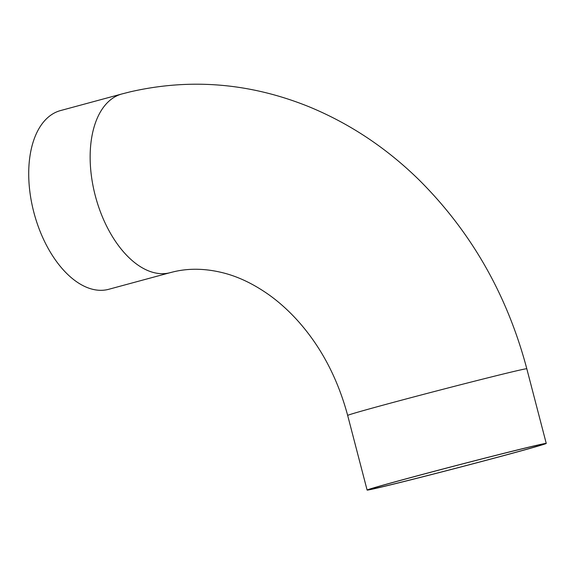 <?xml version="1.0" encoding="UTF-8"?>
<svg xmlns="http://www.w3.org/2000/svg" width="575" height="575" viewBox="0 0 575 575"><rect width="100%" height="100%" fill="white"/><g stroke="black" fill="none" stroke-linecap="round" stroke-linejoin="round"><path stroke-width="0.86" d="M385.638 485.976A89.197 1.243 165.4 0 0 482.504 461.243A89.197 1.243 165.4 0 0 542.994 444.259A89.197 1.243 165.4 0 0 527.721 447.508A89.197 1.243 165.4 0 0 430.855 472.24A89.197 1.243 165.4 0 0 370.365 489.224A89.197 1.243 165.4 0 0 385.638 485.976M170.272 272.636L108.84 289.268A92.561 52.289 -105.1 0 1 107.985 289.491A92.561 52.289 -105.1 0 1 33.983 212.836A92.561 52.289 -105.1 0 1 60.468 110.587L121.9 93.955A92.561 52.289 -105.1 0 0 95.414 196.204A92.561 52.289 -105.1 0 0 169.417 272.859A92.561 52.289 -105.1 0 0 170.272 272.636L173.075 271.925C189.139 267.972 206.332 268.403 224.645 273.233C239.452 277.179 254.315 284.438 269.244 295.018C278.968 302.004 288.262 310.342 297.124 320.052C320.692 346.1 337.539 377.897 347.667 415.438A92.561 1.294 165.4 0 1 410.442 397.814A92.561 1.294 165.4 0 1 510.959 372.147A92.561 1.294 165.4 0 1 526.808 368.776C507.193 294.838 471.241 231.847 418.945 179.795C386.35 147.89 349.722 123.546 309.048 106.763C250.182 82.965 190.526 77.999 130.072 91.871L121.9 93.955M530.402 446.782A92.561 1.294 165.4 0 0 429.884 472.449A92.561 1.294 165.4 0 0 367.109 490.073A92.561 1.294 165.4 0 0 382.957 486.702A92.561 1.294 165.4 0 0 483.474 461.035A92.561 1.294 165.4 0 0 546.25 443.411A92.561 1.294 165.4 0 0 530.402 446.782M367.109 490.073L347.667 415.438M546.25 443.411L526.808 368.776"/></g></svg>
